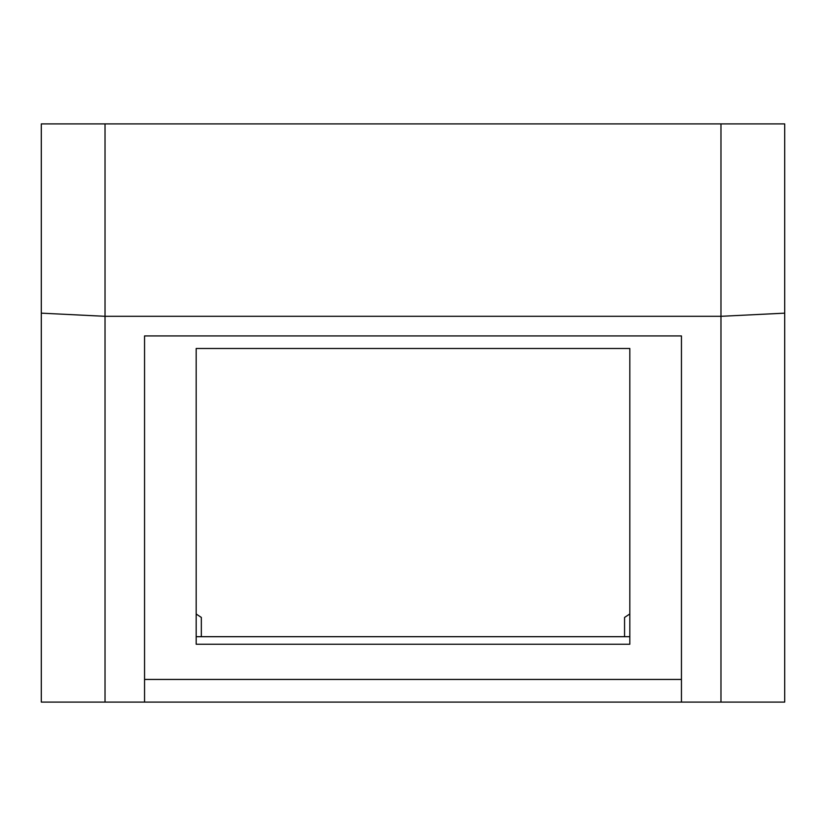 <?xml version="1.0" encoding="UTF-8"?>
<svg xmlns="http://www.w3.org/2000/svg" width="826" height="826" viewBox="0 0 826 826"><rect width="100%" height="100%" fill="white"/><g stroke="black" fill="none" stroke-linecap="round" stroke-linejoin="round"><path stroke-width="1.24" d="M784.7 313.157L784.7 123.9L41.3 123.9L41.3 313.157L105.026 316.306L720.974 316.306L784.7 313.157L784.7 702.1L41.3 702.1L41.3 313.157M629.825 636.691L196.175 636.691M629.825 613.955L624.559 617.435L624.559 636.691M196.175 614.017L201.338 617.435L201.338 636.691M105.026 123.9L105.026 702.1M720.974 123.9L720.974 702.1M144.55 702.1L144.55 335.934L681.45 335.934L681.45 702.1M681.45 335.934L681.45 679.447L144.55 679.447L144.55 335.934M196.175 644.239L629.825 644.239L629.825 348.489L196.175 348.489L196.175 644.239"/></g></svg>
